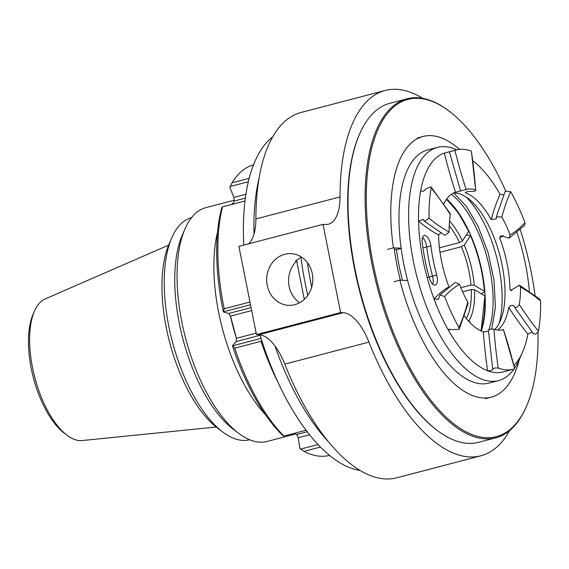 <?xml version="1.0" encoding="UTF-8"?>
<svg xmlns="http://www.w3.org/2000/svg" width="569" height="569" viewBox="0 0 569 569"><rect width="100%" height="100%" fill="white"/><g stroke="black" fill="none" stroke-linecap="round" stroke-linejoin="round"><path stroke-width="0.85" d="M216.213 427.027L82.156 440.555A73.337 32.02 -104.7 0 1 66.943 435.185L64.155 433.073A70.193 30.648 -104.7 0 1 33.607 378.613A70.193 30.648 -104.7 0 1 33.087 314.323L34.489 311.115A73.337 32.02 -104.7 0 1 45.115 298.981L168.623 245.125M66.943 435.185A73.337 32.02 -104.7 0 1 35.022 378.285A73.337 32.02 -104.7 0 1 34.489 311.115M235.808 431.06A114.803 50.129 -104.7 0 1 183.204 340.098A114.803 50.129 -104.7 0 1 183.73 232.017M249.67 439.766A114.803 50.129 -104.7 0 1 222.65 431.921A114.803 50.129 -104.7 0 1 172.684 342.851A114.803 50.129 -104.7 0 1 171.838 237.707A114.803 50.129 -104.7 0 1 191.561 217.635M222.65 431.921L217.287 427.867A108.757 47.49 -104.7 0 1 169.953 343.477A108.757 47.49 -104.7 0 1 169.157 243.873L171.838 237.707M283.277 435.868L282.708 435.456A147.129 64.24 75.3 0 1 232.451 345.66L234.727 348.164A150.152 65.563 75.3 0 0 283.924 436.053L283.277 435.868M306.03 430.264L283.924 436.053M249.201 178.332L232.031 182.827L229.862 187.322L233.88 197.422L234.186 201.028L232.956 204.143M248.361 181.731L230.246 186.468M223.432 312.004A147.129 64.24 75.3 0 1 221.732 207.884L222.515 206.874A150.152 65.563 75.3 0 0 224.179 308.789L223.432 312.004L228.717 313.469L230.481 316.115L236.427 338.292L236.235 341.521L232.451 345.66M245.011 200.985L222.515 206.874M250.502 304.728L223.724 311.734M249.969 302.039L224.179 308.789M277.921 382.19A150.152 65.563 -104.7 0 1 261.022 341.279L234.727 348.164M261.022 341.279L261.669 340.219M261.086 338.384L232.849 345.774M265.282 414.452A120.848 52.768 -104.7 0 1 222.742 329.842A120.848 52.768 -104.7 0 1 217.564 232.067M231.526 204.52A120.848 52.768 -104.7 0 1 233.496 202.777M320.411 447.078L303.988 451.373A150.152 65.563 75.3 0 0 329.522 455.413M294.991 433.151L296.741 434.496L298.277 437.732L299.863 448.55L303.988 451.373M253.518 164.889A150.152 65.563 75.3 0 0 232.031 182.827M260.118 335.269L236.235 341.521M234.122 200.252L205.971 207.621A120.848 52.768 75.3 0 0 185.039 228.795A120.848 52.768 75.3 0 0 185.928 339.473A120.848 52.768 75.3 0 0 238.525 433.229A120.848 52.768 75.3 0 0 267.138 441.444L295.965 433.898M185.039 228.795L182.357 234.954A114.803 50.129 75.3 0 0 182.798 338.591A114.803 50.129 75.3 0 0 233.162 429.168L238.525 433.229M245.374 198.097L234.186 201.028M233.88 197.422L245.929 194.271M309.536 434.787L298.277 437.732M296.741 434.496L307.168 431.764M318 444.567L300.624 449.112M251.669 310.574L230.481 316.115M228.717 313.469L251.078 307.616M230.438 316.051A115.45 50.406 -104.7 0 0 233.134 327.047A115.45 50.406 -104.7 0 0 236.427 338.313L256.164 333.128M468.394 231.149L468.65 231.569L462.355 240.907L459.524 242.543L439.439 247.799M469.987 322.644L469.084 320.617A59.973 26.181 75.3 0 0 474.546 289.721L471.26 289.564L462.625 291.826M484.667 296.335L484.681 295.78L474.546 289.721M466.246 235.139L470.264 235.324L470.527 235.744L464.233 245.075L461.395 246.718L440.015 252.309M481.424 293.832L484.375 291.847L484.397 291.292L474.254 285.233L470.968 285.076L460.869 287.715M484.375 291.847L484.397 291.292A80.698 35.235 75.3 0 0 470.527 235.744L470.264 235.324M448.877 286.726A72.505 31.658 -104.7 0 1 441.473 260.822A72.505 31.658 -104.7 0 1 438.599 235.04A265.787 116.048 -104.7 0 1 418.556 221.227A113.295 49.467 -104.7 0 1 420.711 190.579L420.861 190.814M443.777 204.022A72.505 31.658 -104.7 0 1 455.549 192.301A265.787 116.048 -104.7 0 1 444.289 153.125A113.295 49.467 75.3 0 0 420.711 190.579C422.39 191.945 424.204 191.326 426.153 188.73L430.968 186.845L431.195 187.998A113.295 49.467 -104.7 0 0 429.069 218.268L424.574 221.334L423.229 219.314L418.556 221.227A113.295 49.467 75.3 0 0 423.009 259.976A113.295 49.467 75.3 0 0 434.047 299.017L438.521 299.251L439.844 295.069L444.645 296.477A113.295 49.467 -104.7 0 0 458.984 327.509L459.147 329.351L448.735 329.643L448.564 330.44A113.295 49.467 75.3 0 0 487.633 370.775C490.869 370.689 492.562 370.184 492.704 369.267L488.422 330.425C489.077 329.302 490.933 328.903 493.984 329.209A265.559 115.948 75.3 0 0 498.259 368.065C495.208 367.723 493.359 368.129 492.704 369.267L492.79 369.423M460.655 190.971L466.16 189.52A265.559 115.948 -104.7 0 1 454.901 150.344L444.289 153.125A113.295 49.467 -104.7 0 1 445.619 152.734L456.139 149.981A113.295 49.467 -104.7 0 1 471.36 151.098L475.641 189.954A265.559 115.948 75.3 0 0 471.36 151.098M465.229 192.72A265.787 116.048 75.3 0 1 465.229 192.742L465.229 192.735A72.505 31.658 -104.7 0 1 491.239 219.591A265.787 116.048 -104.7 0 1 500.023 194.228A113.295 49.467 75.3 0 0 473.038 160.878M529.369 291.328A113.295 49.467 75.3 0 0 517.001 232.614M514.12 365.227A113.295 49.467 75.3 0 0 522.591 352.09A113.295 49.467 75.3 0 0 527.876 334.095L531.972 331.997M514.717 368.826L503.458 329.65A265.559 115.948 -104.7 0 1 514.717 368.826A113.295 49.467 -104.7 0 1 513.487 369.189L502.968 371.941A113.295 49.467 -104.7 0 1 487.633 370.775A265.787 116.048 75.3 0 1 483.351 331.926C486.595 331.798 488.28 331.3 488.422 330.425M449.197 328.989A265.787 116.048 -104.7 0 1 448.564 330.44A113.295 49.467 -104.7 0 1 434.047 299.017A265.787 116.048 75.3 0 1 448.272 287.203M514.056 369.032A120.543 52.633 -104.7 0 1 498.494 380.604A120.543 52.633 -104.7 0 1 413.414 261.47A120.543 52.633 -104.7 0 1 437.476 147.371A120.543 52.633 -104.7 0 1 456.715 149.839M522.591 352.09L519.369 359.487A120.543 52.633 -104.7 0 1 514.81 367.944M497.633 330.063A72.505 31.658 -104.7 0 0 508.736 307.445A265.787 116.048 75.3 0 0 527.876 334.095M508.736 307.445C511.076 304.977 512.833 304.664 514.013 306.492L533.395 333.697M513.807 305.958L514.013 306.492C515.713 308.206 517.47 307.552 519.277 304.522A265.559 115.948 75.3 0 0 538.423 331.172C536.595 334.174 534.839 334.828 533.153 333.135M519.277 304.522A72.505 31.658 -104.7 0 0 520.507 287.089L519.454 285.197L510.784 290.418L509.98 289.628A265.787 116.048 -104.7 0 1 511.858 290.688M509.98 289.628A72.505 31.658 -104.7 0 0 499.674 237.856L500.948 235.786L509.127 238.119L524.518 225.473L524.974 222.692A113.295 49.467 -104.7 0 0 510.642 191.653L505.215 191.191L496.346 216.789L496.324 218.766L491.239 219.591M509.127 238.119L510.109 234.89A265.559 115.948 75.3 0 0 524.974 222.692M510.109 234.89A72.505 31.658 -104.7 0 0 501.858 217.024L496.346 216.789M465.229 192.742C466.032 191.817 467.91 191.383 470.876 191.447C474.482 191.447 476.068 190.949 475.641 189.954A72.505 31.658 -104.7 0 0 466.459 189.434A72.505 31.658 -104.7 0 0 466.16 189.52M460.613 190.999L449.446 151.781M421.053 191.006A265.787 116.048 75.3 0 0 420.711 190.579M430.968 186.845L450.171 213.574L450.342 214.648A265.559 115.948 75.3 0 0 431.195 187.998M450.342 214.648A72.505 31.658 -104.7 0 0 449.119 232.081L444.908 235.353L424.574 221.334M439.844 295.069L455.236 282.423L459.51 284.28A265.559 115.948 75.3 0 0 444.645 296.477M459.51 284.28A72.505 31.658 -104.7 0 0 467.768 302.146L468.017 303.754L459.147 329.351M503.75 329.551L501.581 330.048M432.789 284.18A9.061 3.955 75.3 0 0 432.867 277.594A9.061 3.955 75.3 0 0 432.518 276.136L427.17 277.594M422.575 237.493A9.061 3.955 75.3 0 1 426.487 245.559A9.061 3.955 75.3 0 1 426.722 247.01L430.925 245.908A9.061 3.955 75.3 0 0 424.296 235.495A9.061 3.955 75.3 0 0 422.255 242.622A108.757 47.49 75.3 0 0 429.218 277.572A9.061 3.955 75.3 0 0 435.264 285.069A9.061 3.955 75.3 0 0 436.729 275.033L432.518 276.136A90.635 39.574 75.3 0 1 426.722 247.01A9.061 2.418 -6.9 0 1 422.938 247.735M243.795 245.083A175.224 76.509 -104.7 0 1 272.651 136.958M359.885 470.392A175.224 76.509 -104.7 0 1 259.976 334.807M402.439 280.325A115.102 50.257 -104.7 0 1 399.154 265.965A115.102 50.257 -104.7 0 1 396.465 249.677M498.494 380.604L488.871 383.122A120.543 52.633 -104.7 0 1 403.791 263.988A120.543 52.633 -104.7 0 1 427.852 149.889L437.476 147.371M253.994 234.087A175.224 76.509 -104.7 0 1 259.158 177.791A175.224 76.509 75.3 0 0 253.994 234.087M328.121 441.395A175.224 76.509 -104.7 0 1 275.047 346.059A175.224 76.509 75.3 0 0 328.121 441.395M446.693 198.994A81.573 35.619 -104.7 0 1 481.246 331.08M451.331 194.335A81.573 35.619 -104.7 0 1 488.828 329.75M466.167 197.045A81.573 35.619 -104.7 0 1 499.184 323.242M453.507 193.076A72.505 31.658 -104.7 0 1 498.209 249.549A72.505 31.658 -104.7 0 1 494.81 329.472M440.683 232.899L438.599 235.04M460.485 190.999L455.549 192.301M503.458 329.65A72.505 31.658 -104.7 0 1 503.16 329.728A72.505 31.658 -104.7 0 1 493.984 329.209M483.351 331.926A72.505 31.658 -104.7 0 1 464.34 315.944M499.674 237.856A265.787 116.048 75.3 0 0 503.273 235.566M430.925 245.908A90.635 39.574 75.3 0 0 436.729 275.033M513.487 369.189A113.295 49.467 -104.7 0 1 498.259 368.065M454.901 150.344A113.295 49.467 -104.7 0 1 456.139 149.981M520.507 287.089A265.559 115.948 -104.7 0 1 540.55 300.894A113.295 49.467 -104.7 0 1 538.423 331.172M540.55 300.894L539.789 299.209L519.454 285.19M503.65 194.875L500.023 194.228M495.763 437.838L478.671 442.312A175.224 76.509 -104.7 0 1 437.177 430.406L436.373 429.794A174.32 76.111 -104.7 0 1 354.629 269.365A174.32 76.111 -104.7 0 1 359.224 134.896L359.629 133.971A175.224 76.509 -104.7 0 1 389.978 103.273L407.07 98.8A175.224 76.509 75.3 0 0 372.098 264.663A175.224 76.509 75.3 0 0 495.763 437.838A175.224 76.509 75.3 0 0 526.119 407.141L526.517 406.216A174.32 76.111 75.3 0 0 537.982 332.211M437.177 430.406A175.224 76.509 -104.7 0 1 355.006 269.137A175.224 76.509 -104.7 0 1 359.629 133.971M535.066 295.453A174.32 76.111 75.3 0 0 531.112 271.747A174.32 76.111 75.3 0 0 520.322 229.712M505.571 190.665A174.32 76.111 75.3 0 0 449.368 111.318A174.32 76.111 75.3 0 0 378.57 287.381A174.32 76.111 75.3 0 0 526.517 406.216M449.368 111.318L448.564 110.706A175.224 76.509 75.3 0 0 407.07 98.8M394.118 247.892A121.894 53.223 75.3 0 0 400.37 280.233M394.36 249.713L400.263 248.817M401.145 248.212L393.399 247.856L387.51 249.4M393.954 281.747L399.843 280.211L407.632 280.567M399.843 280.211A134.739 58.835 75.3 0 0 491.253 397.176A134.739 58.835 75.3 0 0 519.184 359.907M459.532 149.377A134.739 58.835 75.3 0 0 423.044 136.468A134.739 58.835 75.3 0 0 393.399 247.856M304.315 299.365L296.669 260.965L295.553 260.908L301.371 256.996M284.72 254.286A25.882 23.073 92.6 0 1 290.93 253.632A25.882 23.073 92.6 0 1 312.786 280.545A25.882 23.073 92.6 0 1 288.547 305.333A25.882 23.073 92.6 0 1 266.747 281.918A25.882 23.073 92.6 0 1 284.72 254.286M480.798 455.812L396.657 477.825A188.823 82.448 -104.7 0 1 284.799 364.124A48.337 21.103 -104.7 0 0 259.023 334.721L256.455 334.6L340.596 312.587L343.171 312.708A48.337 21.103 -104.7 0 1 368.94 342.111A188.823 82.448 75.3 0 0 480.798 455.812A188.823 82.448 75.3 0 0 509.66 430.555M422.746 98.352A188.823 82.448 75.3 0 0 385.22 90.464A188.823 82.448 75.3 0 0 340.027 196.931A48.337 21.103 -104.7 0 1 328.462 224.186A48.337 21.103 -104.7 0 1 325.596 224.478L323.028 224.357L340.596 312.587M248.546 243.845A48.337 21.103 -104.7 0 0 255.886 218.937A188.823 82.448 -104.7 0 1 301.079 112.477L385.22 90.464M296.669 260.965A25.882 23.073 -87.4 0 0 299.635 302.736M300.973 257.195A166.162 72.555 75.3 0 0 305.204 283.426A166.162 72.555 75.3 0 0 307.793 295.382A166.162 72.555 -104.7 0 1 300.973 257.195M256.455 334.6L238.88 246.37L323.028 224.357M311.698 287.167A153.381 66.971 -104.7 0 1 310.994 283.696A153.381 66.971 -104.7 0 1 307.502 262.757M468.65 231.569A80.698 35.235 75.3 0 0 446.352 199.47M480.72 330.831A80.698 35.235 75.3 0 0 484.681 295.78M459.524 242.543A57.554 25.128 75.3 0 0 449.204 225.786M470.968 285.076A57.554 25.128 75.3 0 0 461.395 246.718M466.352 318.526A57.554 25.128 75.3 0 0 471.26 289.564M474.254 285.233A59.973 26.181 75.3 0 0 464.233 245.075M462.355 240.907A59.973 26.181 75.3 0 0 449.517 220.992M501.858 217.024A265.559 115.948 -104.7 0 1 510.642 191.653M449.119 232.081A265.559 115.948 -104.7 0 1 429.069 218.268M467.768 302.146A265.559 115.948 -104.7 0 1 458.984 327.509M255.886 218.937L340.027 196.931M284.799 364.124L368.94 342.111M259.023 334.721L343.171 312.708M446.573 199.157L458.258 212.785L468.714 231.291M481.068 330.994L484.873 296.036M484.589 291.534C482.946 272.238 478.287 253.554 470.591 235.474M491.765 329.06L495.407 307.288L494.027 280.147L488.017 252.394L478.124 226.419L466.409 206.462L453.82 193.055M423.044 136.468L417.155 138.004M491.253 397.176L485.364 398.72"/></g></svg>
